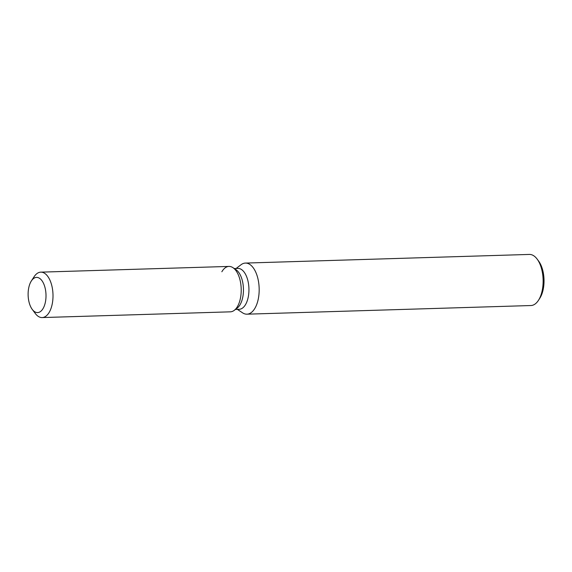 <?xml version="1.0" encoding="UTF-8"?>
<svg xmlns="http://www.w3.org/2000/svg" width="572" height="572" viewBox="0 0 572 572"><rect width="100%" height="100%" fill="white"/><g stroke="black" fill="none" stroke-linecap="round" stroke-linejoin="round"><path stroke-width="0.86" d="M45.503 301.558A17.603 8.938 -91.7 0 0 36.522 277.399A17.603 8.938 -91.7 0 0 28.621 288.424A17.603 8.938 -91.7 0 0 37.595 312.591A17.603 8.938 -91.7 0 0 45.503 301.558A17.603 8.938 -91.7 0 0 36.522 277.399A17.603 8.938 -91.7 0 0 31.367 280.931A17.603 8.938 -91.7 0 0 28.621 288.424A17.603 8.938 -91.7 0 0 32.232 309.373A17.603 8.938 -91.7 0 0 37.595 312.591A17.603 8.938 -91.7 0 0 45.503 301.558M32.232 309.373L35.235 313.413A22.716 11.526 -91.7 0 0 42.156 317.567L230.359 311.833A22.716 11.526 -91.7 0 0 234.241 310.36L237.173 308.136A20.442 10.375 -91.7 0 0 242.864 296.653A20.442 10.375 -91.7 0 0 236 269.705L232.94 267.66A22.716 11.526 -91.7 0 0 221.85 271.757M237.173 308.136L234.241 310.36A22.716 11.526 -91.7 0 0 240.562 297.604A22.716 11.526 -91.7 0 0 232.94 267.66A22.716 11.526 -91.7 0 0 228.979 266.423L40.769 272.15A22.716 11.526 -91.7 0 0 34.113 276.719L31.367 280.931M235.5 309.409L239.175 309.295A20.442 10.375 -91.7 0 0 248.355 296.489A20.442 10.375 -91.7 0 0 237.931 268.425L234.255 268.54M237.351 309.352L242.499 312.784A25.561 12.97 -91.7 0 0 246.961 314.178A25.561 12.97 -91.7 0 0 258.437 298.162A25.561 12.97 -91.7 0 0 245.402 263.077A25.561 12.97 -91.7 0 0 241.041 264.736L236.107 268.483M246.961 314.178L530.923 305.534A25.561 12.97 -91.7 0 0 538.409 300.393A25.561 12.97 -91.7 0 0 542.399 289.518A25.561 12.97 -91.7 0 0 537.151 259.109A25.561 12.97 -91.7 0 0 529.365 254.433L245.402 263.077M538.409 300.393L539.782 298.291A23.002 11.676 -91.7 0 0 543.371 288.502A23.002 11.676 -91.7 0 0 538.652 261.125L537.151 259.109M234.241 310.36A22.716 11.526 -91.7 0 0 240.562 297.604A22.716 11.526 -91.7 0 0 232.94 267.66L236 269.705M42.156 317.567A22.716 11.526 -91.7 0 0 52.352 303.332A22.716 11.526 -91.7 0 0 40.769 272.15"/></g></svg>

